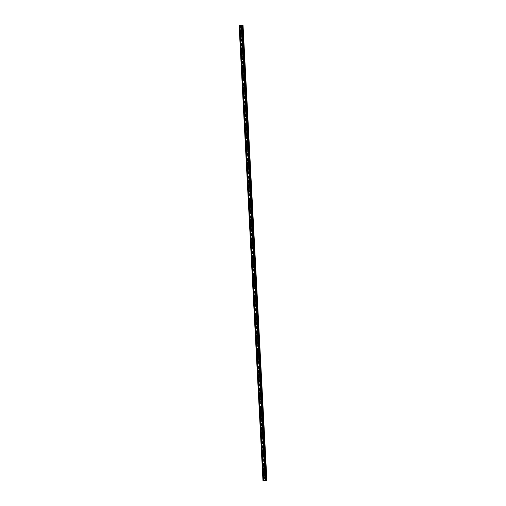 <?xml version="1.0" encoding="UTF-8"?>
<svg xmlns="http://www.w3.org/2000/svg" width="506" height="506" viewBox="0 0 506 506"><rect width="100%" height="100%" fill="white"/><g stroke="black" fill="none" stroke-linecap="round" stroke-linejoin="round"><path stroke-width="0.38" stroke-dasharray="2.53 1.9" d="M264.499 474.792A0.531 0.5 94.7 0 1 265.258 475.21A0.531 0.5 94.7 0 1 264.429 475.64M266.048 475.229A0.829 0.772 -85.3 0 0 265.346 474.457A0.829 0.772 -85.3 0 0 264.505 475.343A0.829 0.772 -85.3 0 0 265.207 476.114A0.829 0.772 -85.3 0 0 266.048 475.229A0.829 0.772 -85.3 0 0 265.346 474.457A0.829 0.772 -85.3 0 0 264.505 475.343A0.829 0.772 -85.3 0 0 265.207 476.114A0.829 0.772 -85.3 0 0 266.048 475.229M264.005 465.337A0.531 0.5 94.7 0 1 264.764 465.754A0.531 0.5 94.7 0 1 263.936 466.184M265.555 465.773A0.829 0.772 -85.3 0 0 264.847 465.001A0.829 0.772 -85.3 0 0 264.005 465.887A0.829 0.772 -85.3 0 0 264.714 466.658A0.829 0.772 -85.3 0 0 265.555 465.773A0.829 0.772 -85.3 0 0 264.847 465.001A0.829 0.772 -85.3 0 0 264.005 465.887A0.829 0.772 -85.3 0 0 264.714 466.658A0.829 0.772 -85.3 0 0 265.555 465.773M263.506 455.881A0.531 0.5 94.7 0 1 264.271 456.292A0.531 0.5 94.7 0 1 263.436 456.728M265.055 456.317A0.829 0.772 -85.3 0 0 264.353 455.545A0.829 0.772 -85.3 0 0 263.512 456.431A0.829 0.772 -85.3 0 0 264.214 457.203A0.829 0.772 -85.3 0 0 265.055 456.317A0.829 0.772 -85.3 0 0 264.353 455.545A0.829 0.772 -85.3 0 0 263.512 456.431A0.829 0.772 -85.3 0 0 264.214 457.203A0.829 0.772 -85.3 0 0 265.055 456.317M263.012 446.425A0.531 0.5 94.7 0 1 263.771 446.836A0.531 0.5 94.7 0 1 262.943 447.272M264.562 446.861A0.829 0.772 -85.3 0 0 263.86 446.09A0.829 0.772 -85.3 0 0 263.019 446.975A0.829 0.772 -85.3 0 0 263.721 447.74A0.829 0.772 -85.3 0 0 264.562 446.861A0.829 0.772 -85.3 0 0 263.86 446.09A0.829 0.772 -85.3 0 0 263.019 446.975A0.829 0.772 -85.3 0 0 263.721 447.74A0.829 0.772 -85.3 0 0 264.562 446.861M262.519 436.969A0.531 0.5 94.7 0 1 263.278 437.38A0.531 0.5 94.7 0 1 262.45 437.817M264.069 437.405A0.829 0.772 -85.3 0 0 263.36 436.634A0.829 0.772 -85.3 0 0 262.519 437.513A0.829 0.772 -85.3 0 0 263.228 438.285A0.829 0.772 -85.3 0 0 264.069 437.405A0.829 0.772 -85.3 0 0 263.36 436.634A0.829 0.772 -85.3 0 0 262.519 437.513A0.829 0.772 -85.3 0 0 263.228 438.285A0.829 0.772 -85.3 0 0 264.069 437.405M262.019 427.513A0.531 0.5 94.7 0 1 262.785 427.924A0.531 0.5 94.7 0 1 261.95 428.361M263.569 427.95A0.829 0.772 -85.3 0 0 262.867 427.178A0.829 0.772 -85.3 0 0 262.026 428.057A0.829 0.772 -85.3 0 0 262.728 428.829A0.829 0.772 -85.3 0 0 263.569 427.95A0.829 0.772 -85.3 0 0 262.867 427.178A0.829 0.772 -85.3 0 0 262.026 428.057A0.829 0.772 -85.3 0 0 262.728 428.829A0.829 0.772 -85.3 0 0 263.569 427.95M261.526 418.057A0.531 0.5 94.7 0 1 262.285 418.468A0.531 0.5 94.7 0 1 261.457 418.905M263.076 418.487A0.829 0.772 -85.3 0 0 262.374 417.722A0.829 0.772 -85.3 0 0 261.532 418.601A0.829 0.772 -85.3 0 0 262.234 419.373A0.829 0.772 -85.3 0 0 263.076 418.487A0.829 0.772 -85.3 0 0 262.374 417.722A0.829 0.772 -85.3 0 0 261.532 418.601A0.829 0.772 -85.3 0 0 262.234 419.373A0.829 0.772 -85.3 0 0 263.076 418.487M261.033 408.595A0.531 0.5 94.7 0 1 261.792 409.012A0.531 0.5 94.7 0 1 260.963 409.443M262.582 409.031A0.829 0.772 -85.3 0 0 261.874 408.26A0.829 0.772 -85.3 0 0 261.033 409.145A0.829 0.772 -85.3 0 0 261.735 409.917A0.829 0.772 -85.3 0 0 262.582 409.031A0.829 0.772 -85.3 0 0 261.874 408.26A0.829 0.772 -85.3 0 0 261.033 409.145A0.829 0.772 -85.3 0 0 261.741 409.917A0.829 0.772 -85.3 0 0 262.582 409.031M260.533 399.139A0.531 0.5 94.7 0 1 261.298 399.557A0.531 0.5 94.7 0 1 260.464 399.987M262.083 399.576A0.829 0.772 -85.3 0 0 261.381 398.804A0.829 0.772 -85.3 0 0 260.539 399.689A0.829 0.772 -85.3 0 0 261.241 400.461A0.829 0.772 -85.3 0 0 262.083 399.576A0.829 0.772 -85.3 0 0 261.381 398.804A0.829 0.772 -85.3 0 0 260.539 399.689A0.829 0.772 -85.3 0 0 261.241 400.461A0.829 0.772 -85.3 0 0 262.083 399.576M260.04 389.683A0.531 0.5 94.7 0 1 260.799 390.094A0.531 0.5 94.7 0 1 259.97 390.531M261.589 390.12A0.829 0.772 -85.3 0 0 260.881 389.348A0.829 0.772 -85.3 0 0 260.04 390.234A0.829 0.772 -85.3 0 0 260.748 391.005A0.829 0.772 -85.3 0 0 261.589 390.12A0.829 0.772 -85.3 0 0 260.887 389.348A0.829 0.772 -85.3 0 0 260.046 390.234A0.829 0.772 -85.3 0 0 260.748 391.005A0.829 0.772 -85.3 0 0 261.589 390.12M259.546 380.227A0.531 0.5 94.7 0 1 260.305 380.638A0.531 0.5 94.7 0 1 259.47 381.075M261.09 380.664A0.829 0.772 -85.3 0 0 260.388 379.892A0.829 0.772 -85.3 0 0 259.546 380.778A0.829 0.772 -85.3 0 0 260.248 381.543A0.829 0.772 -85.3 0 0 261.09 380.664A0.829 0.772 -85.3 0 0 260.388 379.892A0.829 0.772 -85.3 0 0 259.546 380.778A0.829 0.772 -85.3 0 0 260.248 381.543A0.829 0.772 -85.3 0 0 261.096 380.664M259.047 370.772A0.531 0.5 94.7 0 1 259.806 371.183A0.531 0.5 94.7 0 1 258.977 371.619M260.596 371.208A0.829 0.772 -85.3 0 0 259.894 370.436A0.829 0.772 -85.3 0 0 259.053 371.315A0.829 0.772 -85.3 0 0 259.755 372.087A0.829 0.772 -85.3 0 0 260.596 371.208A0.829 0.772 -85.3 0 0 259.894 370.436A0.829 0.772 -85.3 0 0 259.053 371.315A0.829 0.772 -85.3 0 0 259.755 372.087A0.829 0.772 -85.3 0 0 260.596 371.208M258.553 361.316A0.531 0.5 94.7 0 1 259.312 361.727A0.531 0.5 94.7 0 1 258.484 362.163M260.103 361.752A0.829 0.772 -85.3 0 0 259.395 360.98A0.829 0.772 -85.3 0 0 258.553 361.86A0.829 0.772 -85.3 0 0 259.262 362.631A0.829 0.772 -85.3 0 0 260.103 361.752A0.829 0.772 -85.3 0 0 259.395 360.98A0.829 0.772 -85.3 0 0 258.553 361.86A0.829 0.772 -85.3 0 0 259.262 362.631A0.829 0.772 -85.3 0 0 260.103 361.752M258.054 351.86A0.531 0.5 94.7 0 1 258.819 352.271A0.531 0.5 94.7 0 1 257.984 352.707M259.603 352.29A0.829 0.772 -85.3 0 0 258.901 351.525A0.829 0.772 -85.3 0 0 258.06 352.404A0.829 0.772 -85.3 0 0 258.762 353.175A0.829 0.772 -85.3 0 0 259.603 352.29A0.829 0.772 -85.3 0 0 258.901 351.525A0.829 0.772 -85.3 0 0 258.06 352.404A0.829 0.772 -85.3 0 0 258.762 353.175A0.829 0.772 -85.3 0 0 259.603 352.29M257.56 342.398A0.531 0.5 94.7 0 1 258.319 342.815A0.531 0.5 94.7 0 1 257.491 343.245M259.11 342.834A0.829 0.772 -85.3 0 0 258.408 342.062A0.829 0.772 -85.3 0 0 257.567 342.948A0.829 0.772 -85.3 0 0 258.269 343.719A0.829 0.772 -85.3 0 0 259.11 342.834A0.829 0.772 -85.3 0 0 258.408 342.062A0.829 0.772 -85.3 0 0 257.567 342.948A0.829 0.772 -85.3 0 0 258.269 343.719A0.829 0.772 -85.3 0 0 259.11 342.834M257.067 332.942A0.531 0.5 94.7 0 1 257.826 333.359A0.531 0.5 94.7 0 1 256.997 333.789M258.617 333.378A0.829 0.772 -85.3 0 0 257.908 332.606A0.829 0.772 -85.3 0 0 257.067 333.492A0.829 0.772 -85.3 0 0 257.775 334.264A0.829 0.772 -85.3 0 0 258.617 333.378A0.829 0.772 -85.3 0 0 257.908 332.606A0.829 0.772 -85.3 0 0 257.067 333.492A0.829 0.772 -85.3 0 0 257.775 334.264A0.829 0.772 -85.3 0 0 258.617 333.378M256.567 323.486A0.531 0.5 94.7 0 1 257.333 323.897A0.531 0.5 94.7 0 1 256.498 324.333M258.117 323.922A0.829 0.772 -85.3 0 0 257.415 323.151A0.829 0.772 -85.3 0 0 256.574 324.036A0.829 0.772 -85.3 0 0 257.276 324.808A0.829 0.772 -85.3 0 0 258.117 323.922A0.829 0.772 -85.3 0 0 257.415 323.151A0.829 0.772 -85.3 0 0 256.574 324.036A0.829 0.772 -85.3 0 0 257.276 324.808A0.829 0.772 -85.3 0 0 258.117 323.922M256.074 314.03A0.531 0.5 94.7 0 1 256.833 314.441A0.531 0.5 94.7 0 1 256.004 314.877M257.624 314.466A0.829 0.772 -85.3 0 0 256.921 313.695A0.829 0.772 -85.3 0 0 256.08 314.58A0.829 0.772 -85.3 0 0 256.782 315.346A0.829 0.772 -85.3 0 0 257.624 314.466A0.829 0.772 -85.3 0 0 256.921 313.695A0.829 0.772 -85.3 0 0 256.08 314.58A0.829 0.772 -85.3 0 0 256.782 315.346A0.829 0.772 -85.3 0 0 257.624 314.466M255.581 304.574A0.531 0.5 94.7 0 1 256.34 304.985A0.531 0.5 94.7 0 1 255.511 305.422M257.13 305.01A0.829 0.772 -85.3 0 0 256.422 304.239A0.829 0.772 -85.3 0 0 255.581 305.118A0.829 0.772 -85.3 0 0 256.289 305.89A0.829 0.772 -85.3 0 0 257.13 305.01A0.829 0.772 -85.3 0 0 256.422 304.239A0.829 0.772 -85.3 0 0 255.581 305.118A0.829 0.772 -85.3 0 0 256.289 305.89A0.829 0.772 -85.3 0 0 257.13 305.01M255.081 295.118A0.531 0.5 94.7 0 1 255.846 295.529A0.531 0.5 94.7 0 1 255.011 295.966M256.631 295.555A0.829 0.772 -85.3 0 0 255.928 294.783A0.829 0.772 -85.3 0 0 255.087 295.662A0.829 0.772 -85.3 0 0 255.789 296.434A0.829 0.772 -85.3 0 0 256.631 295.555A0.829 0.772 -85.3 0 0 255.928 294.783A0.829 0.772 -85.3 0 0 255.087 295.662A0.829 0.772 -85.3 0 0 255.789 296.434A0.829 0.772 -85.3 0 0 256.631 295.555M254.588 285.662A0.531 0.5 94.7 0 1 255.347 286.073A0.531 0.5 94.7 0 1 254.518 286.51M256.137 286.092A0.829 0.772 -85.3 0 0 255.435 285.327A0.829 0.772 -85.3 0 0 254.594 286.206A0.829 0.772 -85.3 0 0 255.296 286.978A0.829 0.772 -85.3 0 0 256.137 286.092A0.829 0.772 -85.3 0 0 255.435 285.327A0.829 0.772 -85.3 0 0 254.594 286.206A0.829 0.772 -85.3 0 0 255.296 286.978A0.829 0.772 -85.3 0 0 256.137 286.092M254.094 276.2A0.531 0.5 94.7 0 1 254.853 276.618A0.531 0.5 94.7 0 1 254.025 277.054M255.644 276.637A0.829 0.772 -85.3 0 0 254.935 275.865A0.829 0.772 -85.3 0 0 254.094 276.75A0.829 0.772 -85.3 0 0 254.796 277.522A0.829 0.772 -85.3 0 0 255.644 276.637A0.829 0.772 -85.3 0 0 254.935 275.865A0.829 0.772 -85.3 0 0 254.094 276.75A0.829 0.772 -85.3 0 0 254.803 277.522A0.829 0.772 -85.3 0 0 255.644 276.637M253.595 266.744A0.531 0.5 94.7 0 1 254.36 267.162A0.531 0.5 94.7 0 1 253.525 267.592M255.144 267.181A0.829 0.772 -85.3 0 0 254.442 266.409A0.829 0.772 -85.3 0 0 253.601 267.294A0.829 0.772 -85.3 0 0 254.303 268.066A0.829 0.772 -85.3 0 0 255.144 267.181A0.829 0.772 -85.3 0 0 254.442 266.409A0.829 0.772 -85.3 0 0 253.601 267.294A0.829 0.772 -85.3 0 0 254.303 268.066A0.829 0.772 -85.3 0 0 255.144 267.181M253.101 257.288A0.531 0.5 94.7 0 1 253.86 257.699A0.531 0.5 94.7 0 1 253.032 258.136M254.651 257.725A0.829 0.772 -85.3 0 0 253.942 256.953A0.829 0.772 -85.3 0 0 253.101 257.839A0.829 0.772 -85.3 0 0 253.81 258.61A0.829 0.772 -85.3 0 0 254.651 257.725A0.829 0.772 -85.3 0 0 253.949 256.953A0.829 0.772 -85.3 0 0 253.108 257.839A0.829 0.772 -85.3 0 0 253.81 258.61A0.829 0.772 -85.3 0 0 254.651 257.725M252.608 247.832A0.531 0.5 94.7 0 1 253.367 248.244A0.531 0.5 94.7 0 1 252.532 248.68M254.151 248.269A0.829 0.772 -85.3 0 0 253.449 247.497A0.829 0.772 -85.3 0 0 252.608 248.383A0.829 0.772 -85.3 0 0 253.31 249.148A0.829 0.772 -85.3 0 0 254.151 248.269M254.157 248.269A0.829 0.772 -85.3 0 0 253.449 247.497A0.829 0.772 -85.3 0 0 252.608 248.383A0.829 0.772 -85.3 0 0 253.31 249.148A0.829 0.772 -85.3 0 0 254.157 248.269M252.108 238.377A0.531 0.5 94.7 0 1 252.867 238.788A0.531 0.5 94.7 0 1 252.039 239.224M253.658 238.813A0.829 0.772 -85.3 0 0 252.956 238.041A0.829 0.772 -85.3 0 0 252.114 238.921A0.829 0.772 -85.3 0 0 252.817 239.692A0.829 0.772 -85.3 0 0 253.658 238.813A0.829 0.772 -85.3 0 0 252.956 238.041A0.829 0.772 -85.3 0 0 252.114 238.921A0.829 0.772 -85.3 0 0 252.817 239.692A0.829 0.772 -85.3 0 0 253.658 238.813M251.615 228.921A0.531 0.5 94.7 0 1 252.374 229.332A0.531 0.5 94.7 0 1 251.545 229.768M253.164 229.357A0.829 0.772 -85.3 0 0 252.456 228.585A0.829 0.772 -85.3 0 0 251.615 229.465A0.829 0.772 -85.3 0 0 252.323 230.236A0.829 0.772 -85.3 0 0 253.164 229.357A0.829 0.772 -85.3 0 0 252.456 228.585A0.829 0.772 -85.3 0 0 251.615 229.465A0.829 0.772 -85.3 0 0 252.323 230.236A0.829 0.772 -85.3 0 0 253.164 229.357M251.115 219.465A0.531 0.5 94.7 0 1 251.88 219.876A0.531 0.5 94.7 0 1 251.046 220.312M252.665 219.895A0.829 0.772 -85.3 0 0 251.963 219.13A0.829 0.772 -85.3 0 0 251.121 220.009A0.829 0.772 -85.3 0 0 251.824 220.78A0.829 0.772 -85.3 0 0 252.665 219.895A0.829 0.772 -85.3 0 0 251.963 219.13A0.829 0.772 -85.3 0 0 251.121 220.009A0.829 0.772 -85.3 0 0 251.824 220.78A0.829 0.772 -85.3 0 0 252.665 219.895M250.622 210.003A0.531 0.5 94.7 0 1 251.381 210.42A0.531 0.5 94.7 0 1 250.552 210.857M252.171 210.439A0.829 0.772 -85.3 0 0 251.469 209.667A0.829 0.772 -85.3 0 0 250.628 210.553A0.829 0.772 -85.3 0 0 251.33 211.325A0.829 0.772 -85.3 0 0 252.171 210.439A0.829 0.772 -85.3 0 0 251.469 209.667A0.829 0.772 -85.3 0 0 250.628 210.553A0.829 0.772 -85.3 0 0 251.33 211.325A0.829 0.772 -85.3 0 0 252.171 210.439M250.128 200.547A0.531 0.5 94.7 0 1 250.887 200.964A0.531 0.5 94.7 0 1 250.059 201.394M251.678 200.983A0.829 0.772 -85.3 0 0 250.97 200.212A0.829 0.772 -85.3 0 0 250.128 201.097A0.829 0.772 -85.3 0 0 250.837 201.869A0.829 0.772 -85.3 0 0 251.678 200.983A0.829 0.772 -85.3 0 0 250.97 200.212A0.829 0.772 -85.3 0 0 250.128 201.097A0.829 0.772 -85.3 0 0 250.837 201.869A0.829 0.772 -85.3 0 0 251.678 200.983M249.629 191.091A0.531 0.5 94.7 0 1 250.394 191.502A0.531 0.5 94.7 0 1 249.559 191.938M251.178 191.527A0.829 0.772 -85.3 0 0 250.476 190.756A0.829 0.772 -85.3 0 0 249.635 191.641A0.829 0.772 -85.3 0 0 250.337 192.413A0.829 0.772 -85.3 0 0 251.178 191.527A0.829 0.772 -85.3 0 0 250.476 190.756A0.829 0.772 -85.3 0 0 249.635 191.641A0.829 0.772 -85.3 0 0 250.337 192.413A0.829 0.772 -85.3 0 0 251.178 191.527M249.135 181.635A0.531 0.5 94.7 0 1 249.894 182.046A0.531 0.5 94.7 0 1 249.066 182.483M250.685 182.071A0.829 0.772 -85.3 0 0 249.983 181.3A0.829 0.772 -85.3 0 0 249.142 182.185A0.829 0.772 -85.3 0 0 249.844 182.951A0.829 0.772 -85.3 0 0 250.685 182.071A0.829 0.772 -85.3 0 0 249.983 181.3A0.829 0.772 -85.3 0 0 249.142 182.185A0.829 0.772 -85.3 0 0 249.844 182.951A0.829 0.772 -85.3 0 0 250.685 182.071M248.642 172.179A0.531 0.5 94.7 0 1 249.401 172.59A0.531 0.5 94.7 0 1 248.572 173.027M250.192 172.616A0.829 0.772 -85.3 0 0 249.483 171.844A0.829 0.772 -85.3 0 0 248.642 172.723A0.829 0.772 -85.3 0 0 249.35 173.495A0.829 0.772 -85.3 0 0 250.192 172.616A0.829 0.772 -85.3 0 0 249.483 171.844A0.829 0.772 -85.3 0 0 248.642 172.723A0.829 0.772 -85.3 0 0 249.35 173.495A0.829 0.772 -85.3 0 0 250.192 172.616M248.142 162.723A0.531 0.5 94.7 0 1 248.908 163.134A0.531 0.5 94.7 0 1 248.073 163.571M249.692 163.16A0.829 0.772 -85.3 0 0 248.99 162.388A0.829 0.772 -85.3 0 0 248.149 163.267A0.829 0.772 -85.3 0 0 248.851 164.039A0.829 0.772 -85.3 0 0 249.692 163.16A0.829 0.772 -85.3 0 0 248.99 162.388A0.829 0.772 -85.3 0 0 248.149 163.267A0.829 0.772 -85.3 0 0 248.851 164.039A0.829 0.772 -85.3 0 0 249.692 163.16M247.649 153.267A0.531 0.5 94.7 0 1 248.408 153.679A0.531 0.5 94.7 0 1 247.579 154.115M249.199 153.697A0.829 0.772 -85.3 0 0 248.497 152.932A0.829 0.772 -85.3 0 0 247.655 153.811A0.829 0.772 -85.3 0 0 248.357 154.583A0.829 0.772 -85.3 0 0 249.199 153.697A0.829 0.772 -85.3 0 0 248.497 152.932A0.829 0.772 -85.3 0 0 247.655 153.811A0.829 0.772 -85.3 0 0 248.357 154.583A0.829 0.772 -85.3 0 0 249.199 153.697M247.156 143.805A0.531 0.5 94.7 0 1 247.915 144.223A0.531 0.5 94.7 0 1 247.086 144.659M248.705 144.242A0.829 0.772 -85.3 0 0 247.997 143.47A0.829 0.772 -85.3 0 0 247.156 144.355A0.829 0.772 -85.3 0 0 247.858 145.127A0.829 0.772 -85.3 0 0 248.705 144.242A0.829 0.772 -85.3 0 0 247.997 143.47A0.829 0.772 -85.3 0 0 247.156 144.355A0.829 0.772 -85.3 0 0 247.864 145.127A0.829 0.772 -85.3 0 0 248.705 144.242M246.656 134.349A0.531 0.5 94.7 0 1 247.421 134.767A0.531 0.5 94.7 0 1 246.586 135.197M248.206 134.786A0.829 0.772 -85.3 0 0 247.504 134.014A0.829 0.772 -85.3 0 0 246.662 134.9A0.829 0.772 -85.3 0 0 247.364 135.671A0.829 0.772 -85.3 0 0 248.206 134.786A0.829 0.772 -85.3 0 0 247.504 134.014A0.829 0.772 -85.3 0 0 246.662 134.9A0.829 0.772 -85.3 0 0 247.364 135.671A0.829 0.772 -85.3 0 0 248.206 134.786M246.163 124.893A0.531 0.5 94.7 0 1 246.922 125.305A0.531 0.5 94.7 0 1 246.093 125.741M247.712 125.33A0.829 0.772 -85.3 0 0 247.004 124.558A0.829 0.772 -85.3 0 0 246.163 125.444A0.829 0.772 -85.3 0 0 246.871 126.215A0.829 0.772 -85.3 0 0 247.712 125.33A0.829 0.772 -85.3 0 0 247.01 124.558A0.829 0.772 -85.3 0 0 246.169 125.444A0.829 0.772 -85.3 0 0 246.871 126.215A0.829 0.772 -85.3 0 0 247.712 125.33M245.669 115.438A0.531 0.5 94.7 0 1 246.428 115.849A0.531 0.5 94.7 0 1 245.593 116.285M247.213 115.874A0.829 0.772 -85.3 0 0 246.511 115.102A0.829 0.772 -85.3 0 0 245.669 115.988A0.829 0.772 -85.3 0 0 246.371 116.753A0.829 0.772 -85.3 0 0 247.213 115.874A0.829 0.772 -85.3 0 0 246.511 115.102A0.829 0.772 -85.3 0 0 245.669 115.988A0.829 0.772 -85.3 0 0 246.371 116.753A0.829 0.772 -85.3 0 0 247.219 115.874M245.17 105.982A0.531 0.5 94.7 0 1 245.929 106.393A0.531 0.5 94.7 0 1 245.1 106.829M246.719 106.418A0.829 0.772 -85.3 0 0 246.017 105.646A0.829 0.772 -85.3 0 0 245.176 106.526A0.829 0.772 -85.3 0 0 245.878 107.297A0.829 0.772 -85.3 0 0 246.719 106.418A0.829 0.772 -85.3 0 0 246.017 105.646A0.829 0.772 -85.3 0 0 245.176 106.526A0.829 0.772 -85.3 0 0 245.878 107.297A0.829 0.772 -85.3 0 0 246.719 106.418M244.676 96.526A0.531 0.5 94.7 0 1 245.435 96.937A0.531 0.5 94.7 0 1 244.607 97.373M246.226 96.962A0.829 0.772 -85.3 0 0 245.518 96.191A0.829 0.772 -85.3 0 0 244.676 97.07A0.829 0.772 -85.3 0 0 245.385 97.841A0.829 0.772 -85.3 0 0 246.226 96.962A0.829 0.772 -85.3 0 0 245.518 96.191A0.829 0.772 -85.3 0 0 244.676 97.07A0.829 0.772 -85.3 0 0 245.385 97.841A0.829 0.772 -85.3 0 0 246.226 96.962M244.177 87.07A0.531 0.5 94.7 0 1 244.942 87.481A0.531 0.5 94.7 0 1 244.107 87.917M245.726 87.5A0.829 0.772 -85.3 0 0 245.024 86.735A0.829 0.772 -85.3 0 0 244.183 87.614A0.829 0.772 -85.3 0 0 244.885 88.386A0.829 0.772 -85.3 0 0 245.726 87.5A0.829 0.772 -85.3 0 0 245.024 86.735A0.829 0.772 -85.3 0 0 244.183 87.614A0.829 0.772 -85.3 0 0 244.885 88.386A0.829 0.772 -85.3 0 0 245.726 87.5M243.683 77.614A0.531 0.5 94.7 0 1 244.442 78.025A0.531 0.5 94.7 0 1 243.614 78.462M245.233 78.044A0.829 0.772 -85.3 0 0 244.531 77.273A0.829 0.772 -85.3 0 0 243.69 78.158A0.829 0.772 -85.3 0 0 244.392 78.93A0.829 0.772 -85.3 0 0 245.233 78.044A0.829 0.772 -85.3 0 0 244.531 77.273A0.829 0.772 -85.3 0 0 243.69 78.158A0.829 0.772 -85.3 0 0 244.392 78.93A0.829 0.772 -85.3 0 0 245.233 78.044M243.19 68.152A0.531 0.5 94.7 0 1 243.949 68.569A0.531 0.5 94.7 0 1 243.12 68.999M244.74 68.588A0.829 0.772 -85.3 0 0 244.031 67.817A0.829 0.772 -85.3 0 0 243.19 68.702A0.829 0.772 -85.3 0 0 243.898 69.474A0.829 0.772 -85.3 0 0 244.74 68.588A0.829 0.772 -85.3 0 0 244.031 67.817A0.829 0.772 -85.3 0 0 243.19 68.702A0.829 0.772 -85.3 0 0 243.898 69.474A0.829 0.772 -85.3 0 0 244.74 68.588M242.69 58.696A0.531 0.5 94.7 0 1 243.456 59.107A0.531 0.5 94.7 0 1 242.621 59.544M244.24 59.132A0.829 0.772 -85.3 0 0 243.538 58.361A0.829 0.772 -85.3 0 0 242.697 59.246A0.829 0.772 -85.3 0 0 243.399 60.018A0.829 0.772 -85.3 0 0 244.24 59.132A0.829 0.772 -85.3 0 0 243.538 58.361A0.829 0.772 -85.3 0 0 242.697 59.246A0.829 0.772 -85.3 0 0 243.399 60.018A0.829 0.772 -85.3 0 0 244.24 59.132M242.197 49.24A0.531 0.5 94.7 0 1 242.956 49.651A0.531 0.5 94.7 0 1 242.127 50.088M243.747 49.677A0.829 0.772 -85.3 0 0 243.044 48.905A0.829 0.772 -85.3 0 0 242.203 49.79A0.829 0.772 -85.3 0 0 242.905 50.556A0.829 0.772 -85.3 0 0 243.747 49.677A0.829 0.772 -85.3 0 0 243.044 48.905A0.829 0.772 -85.3 0 0 242.203 49.79A0.829 0.772 -85.3 0 0 242.905 50.556A0.829 0.772 -85.3 0 0 243.747 49.677M241.704 39.784A0.531 0.5 94.7 0 1 242.463 40.195A0.531 0.5 94.7 0 1 241.634 40.632M243.253 40.221A0.829 0.772 -85.3 0 0 242.545 39.449A0.829 0.772 -85.3 0 0 241.704 40.328A0.829 0.772 -85.3 0 0 242.412 41.1A0.829 0.772 -85.3 0 0 243.253 40.221A0.829 0.772 -85.3 0 0 242.545 39.449A0.829 0.772 -85.3 0 0 241.704 40.328A0.829 0.772 -85.3 0 0 242.412 41.1A0.829 0.772 -85.3 0 0 243.253 40.221M241.204 30.328A0.531 0.5 94.7 0 1 241.969 30.739A0.531 0.5 94.7 0 1 241.134 31.176M242.754 30.765A0.829 0.772 -85.3 0 0 242.051 29.993A0.829 0.772 -85.3 0 0 241.21 30.872A0.829 0.772 -85.3 0 0 241.912 31.644A0.829 0.772 -85.3 0 0 242.754 30.765A0.829 0.772 -85.3 0 0 242.051 29.993A0.829 0.772 -85.3 0 0 241.21 30.872A0.829 0.772 -85.3 0 0 241.912 31.644A0.829 0.772 -85.3 0 0 242.754 30.765M240.698 30.834A0.829 0.772 94.7 0 1 241.539 29.949A0.829 0.772 94.7 0 1 242.241 30.721A0.829 0.772 94.7 0 1 241.4 31.6A0.829 0.772 94.7 0 1 240.698 30.834M241.267 30.398A0.829 0.772 94.7 0 1 242.703 30.758A0.829 0.772 94.7 0 1 241.204 31.119M241.191 40.29A0.829 0.772 94.7 0 1 242.032 39.405A0.829 0.772 94.7 0 1 242.741 40.176A0.829 0.772 94.7 0 1 241.9 41.062A0.829 0.772 94.7 0 1 241.191 40.29M241.76 39.854A0.829 0.772 94.7 0 1 243.196 40.214A0.829 0.772 94.7 0 1 241.704 40.575M241.691 49.746A0.829 0.772 94.7 0 1 242.532 48.861A0.829 0.772 94.7 0 1 243.234 49.632A0.829 0.772 94.7 0 1 242.393 50.518A0.829 0.772 94.7 0 1 241.691 49.746M242.26 49.31A0.829 0.772 94.7 0 1 243.696 49.67A0.829 0.772 94.7 0 1 242.197 50.031M242.184 59.202A0.829 0.772 94.7 0 1 243.025 58.316A0.829 0.772 94.7 0 1 243.728 59.088A0.829 0.772 94.7 0 1 242.886 59.974A0.829 0.772 94.7 0 1 242.184 59.202M242.754 58.766A0.829 0.772 94.7 0 1 244.189 59.126A0.829 0.772 94.7 0 1 242.697 59.487M242.678 68.658A0.829 0.772 94.7 0 1 243.519 67.779A0.829 0.772 94.7 0 1 244.227 68.544A0.829 0.772 94.7 0 1 243.386 69.43A0.829 0.772 94.7 0 1 242.678 68.658M243.247 68.221A0.829 0.772 94.7 0 1 244.689 68.582A0.829 0.772 94.7 0 1 243.19 68.942M243.177 78.114A0.829 0.772 94.7 0 1 244.018 77.235A0.829 0.772 94.7 0 1 244.721 78.006A0.829 0.772 94.7 0 1 243.879 78.885A0.829 0.772 94.7 0 1 243.177 78.114M243.747 77.684A0.829 0.772 94.7 0 1 245.182 78.044A0.829 0.772 94.7 0 1 243.683 78.398M243.671 87.57A0.829 0.772 94.7 0 1 244.512 86.69A0.829 0.772 94.7 0 1 245.214 87.462A0.829 0.772 94.7 0 1 244.373 88.341A0.829 0.772 94.7 0 1 243.671 87.57M244.24 87.14A0.829 0.772 94.7 0 1 245.676 87.5A0.829 0.772 94.7 0 1 244.183 87.854M244.164 97.032A0.829 0.772 94.7 0 1 245.005 96.146A0.829 0.772 94.7 0 1 245.714 96.918A0.829 0.772 94.7 0 1 244.872 97.797A0.829 0.772 94.7 0 1 244.164 97.032M244.733 96.595A0.829 0.772 94.7 0 1 246.175 96.956A0.829 0.772 94.7 0 1 244.676 97.316M244.664 106.488A0.829 0.772 94.7 0 1 245.505 105.602A0.829 0.772 94.7 0 1 246.207 106.374A0.829 0.772 94.7 0 1 245.366 107.259A0.829 0.772 94.7 0 1 244.664 106.488M245.233 106.051A0.829 0.772 94.7 0 1 246.669 106.412A0.829 0.772 94.7 0 1 245.17 106.772M245.157 115.944A0.829 0.772 94.7 0 1 245.998 115.058A0.829 0.772 94.7 0 1 246.7 115.83A0.829 0.772 94.7 0 1 245.859 116.715A0.829 0.772 94.7 0 1 245.157 115.944M245.726 115.507A0.829 0.772 94.7 0 1 247.162 115.868A0.829 0.772 94.7 0 1 245.669 116.228M245.65 125.399A0.829 0.772 94.7 0 1 246.492 124.514A0.829 0.772 94.7 0 1 247.2 125.286A0.829 0.772 94.7 0 1 246.359 126.171A0.829 0.772 94.7 0 1 245.65 125.399M246.22 124.963A0.829 0.772 94.7 0 1 247.662 125.324A0.829 0.772 94.7 0 1 246.163 125.684M246.15 134.855A0.829 0.772 94.7 0 1 246.991 133.976A0.829 0.772 94.7 0 1 247.693 134.741A0.829 0.772 94.7 0 1 246.852 135.627A0.829 0.772 94.7 0 1 246.15 134.855M246.719 134.419A0.829 0.772 94.7 0 1 248.155 134.779A0.829 0.772 94.7 0 1 246.656 135.14M246.643 144.311A0.829 0.772 94.7 0 1 247.485 143.432A0.829 0.772 94.7 0 1 248.193 144.204A0.829 0.772 94.7 0 1 247.352 145.083A0.829 0.772 94.7 0 1 246.643 144.311M247.213 143.875A0.829 0.772 94.7 0 1 248.648 144.242A0.829 0.772 94.7 0 1 247.156 144.596M247.143 153.767A0.829 0.772 94.7 0 1 247.984 152.888A0.829 0.772 94.7 0 1 248.686 153.66A0.829 0.772 94.7 0 1 247.845 154.539A0.829 0.772 94.7 0 1 247.143 153.767M247.712 153.337A0.829 0.772 94.7 0 1 249.148 153.697A0.829 0.772 94.7 0 1 247.649 154.052M247.636 163.229A0.829 0.772 94.7 0 1 248.478 162.344A0.829 0.772 94.7 0 1 249.18 163.115A0.829 0.772 94.7 0 1 248.338 163.995A0.829 0.772 94.7 0 1 247.636 163.229M248.206 162.793A0.829 0.772 94.7 0 1 249.641 163.153A0.829 0.772 94.7 0 1 248.142 163.514M248.13 172.685A0.829 0.772 94.7 0 1 248.971 171.8A0.829 0.772 94.7 0 1 249.679 172.571A0.829 0.772 94.7 0 1 248.838 173.457A0.829 0.772 94.7 0 1 248.13 172.685M248.699 172.249A0.829 0.772 94.7 0 1 250.135 172.609A0.829 0.772 94.7 0 1 248.642 172.97M248.629 182.141A0.829 0.772 94.7 0 1 249.471 181.256A0.829 0.772 94.7 0 1 250.173 182.027A0.829 0.772 94.7 0 1 249.331 182.913A0.829 0.772 94.7 0 1 248.629 182.141M249.199 181.705A0.829 0.772 94.7 0 1 250.634 182.065A0.829 0.772 94.7 0 1 249.135 182.426M249.123 191.597A0.829 0.772 94.7 0 1 249.964 190.711A0.829 0.772 94.7 0 1 250.666 191.483A0.829 0.772 94.7 0 1 249.825 192.369A0.829 0.772 94.7 0 1 249.123 191.597M249.692 191.16A0.829 0.772 94.7 0 1 251.128 191.521A0.829 0.772 94.7 0 1 249.635 191.882M249.616 201.053A0.829 0.772 94.7 0 1 250.457 200.174A0.829 0.772 94.7 0 1 251.166 200.939A0.829 0.772 94.7 0 1 250.325 201.824A0.829 0.772 94.7 0 1 249.616 201.053M250.185 200.616A0.829 0.772 94.7 0 1 251.627 200.977A0.829 0.772 94.7 0 1 250.128 201.337M250.116 210.509A0.829 0.772 94.7 0 1 250.957 209.629A0.829 0.772 94.7 0 1 251.659 210.401A0.829 0.772 94.7 0 1 250.818 211.28A0.829 0.772 94.7 0 1 250.116 210.509M250.685 210.072A0.829 0.772 94.7 0 1 252.121 210.439A0.829 0.772 94.7 0 1 250.622 210.793M250.609 219.965A0.829 0.772 94.7 0 1 251.45 219.085A0.829 0.772 94.7 0 1 252.152 219.857A0.829 0.772 94.7 0 1 251.311 220.736A0.829 0.772 94.7 0 1 250.609 219.965M251.178 219.534A0.829 0.772 94.7 0 1 252.614 219.895A0.829 0.772 94.7 0 1 251.121 220.249M251.102 229.427A0.829 0.772 94.7 0 1 251.944 228.541A0.829 0.772 94.7 0 1 252.652 229.313A0.829 0.772 94.7 0 1 251.811 230.192A0.829 0.772 94.7 0 1 251.102 229.427M251.672 228.99A0.829 0.772 94.7 0 1 253.114 229.351A0.829 0.772 94.7 0 1 251.615 229.711M251.602 238.883A0.829 0.772 94.7 0 1 252.443 237.997A0.829 0.772 94.7 0 1 253.145 238.769A0.829 0.772 94.7 0 1 252.304 239.654A0.829 0.772 94.7 0 1 251.602 238.883M252.171 238.446A0.829 0.772 94.7 0 1 253.607 238.807A0.829 0.772 94.7 0 1 252.108 239.167M252.096 248.338A0.829 0.772 94.7 0 1 252.937 247.453A0.829 0.772 94.7 0 1 253.639 248.225A0.829 0.772 94.7 0 1 252.798 249.11A0.829 0.772 94.7 0 1 252.096 248.338M252.665 247.902A0.829 0.772 94.7 0 1 254.101 248.263A0.829 0.772 94.7 0 1 252.608 248.623M252.589 257.794A0.829 0.772 94.7 0 1 253.43 256.909A0.829 0.772 94.7 0 1 254.138 257.68A0.829 0.772 94.7 0 1 253.297 258.566A0.829 0.772 94.7 0 1 252.589 257.794M253.158 257.358A0.829 0.772 94.7 0 1 254.6 257.718A0.829 0.772 94.7 0 1 253.101 258.079M253.089 267.25A0.829 0.772 94.7 0 1 253.93 266.371A0.829 0.772 94.7 0 1 254.632 267.136A0.829 0.772 94.7 0 1 253.791 268.022A0.829 0.772 94.7 0 1 253.089 267.25M253.658 266.814A0.829 0.772 94.7 0 1 255.094 267.174A0.829 0.772 94.7 0 1 253.595 267.535M253.582 276.706A0.829 0.772 94.7 0 1 254.423 275.827A0.829 0.772 94.7 0 1 255.132 276.599A0.829 0.772 94.7 0 1 254.29 277.478A0.829 0.772 94.7 0 1 253.582 276.706M254.151 276.27A0.829 0.772 94.7 0 1 255.587 276.637A0.829 0.772 94.7 0 1 254.094 276.991M254.082 286.162A0.829 0.772 94.7 0 1 254.923 285.283A0.829 0.772 94.7 0 1 255.625 286.054A0.829 0.772 94.7 0 1 254.784 286.934A0.829 0.772 94.7 0 1 254.082 286.162M254.651 285.732A0.829 0.772 94.7 0 1 256.087 286.092A0.829 0.772 94.7 0 1 254.588 286.447M254.575 295.624A0.829 0.772 94.7 0 1 255.416 294.739A0.829 0.772 94.7 0 1 256.118 295.51A0.829 0.772 94.7 0 1 255.277 296.389A0.829 0.772 94.7 0 1 254.575 295.624M255.144 295.188A0.829 0.772 94.7 0 1 256.58 295.548A0.829 0.772 94.7 0 1 255.081 295.909M255.068 305.08A0.829 0.772 94.7 0 1 255.91 304.195A0.829 0.772 94.7 0 1 256.618 304.966A0.829 0.772 94.7 0 1 255.777 305.852A0.829 0.772 94.7 0 1 255.068 305.08M255.638 304.644A0.829 0.772 94.7 0 1 257.073 305.004A0.829 0.772 94.7 0 1 255.581 305.365M255.568 314.536A0.829 0.772 94.7 0 1 256.409 313.65A0.829 0.772 94.7 0 1 257.111 314.422A0.829 0.772 94.7 0 1 256.27 315.308A0.829 0.772 94.7 0 1 255.568 314.536M256.137 314.099A0.829 0.772 94.7 0 1 257.573 314.46A0.829 0.772 94.7 0 1 256.074 314.821M256.061 323.992A0.829 0.772 94.7 0 1 256.903 323.106A0.829 0.772 94.7 0 1 257.605 323.878A0.829 0.772 94.7 0 1 256.763 324.763A0.829 0.772 94.7 0 1 256.061 323.992M256.631 323.555A0.829 0.772 94.7 0 1 258.066 323.916A0.829 0.772 94.7 0 1 256.574 324.276M256.555 333.448A0.829 0.772 94.7 0 1 257.396 332.568A0.829 0.772 94.7 0 1 258.104 333.334A0.829 0.772 94.7 0 1 257.263 334.219A0.829 0.772 94.7 0 1 256.555 333.448M257.124 333.011A0.829 0.772 94.7 0 1 258.566 333.372A0.829 0.772 94.7 0 1 257.067 333.732M257.054 342.904A0.829 0.772 94.7 0 1 257.896 342.024A0.829 0.772 94.7 0 1 258.598 342.796A0.829 0.772 94.7 0 1 257.756 343.675A0.829 0.772 94.7 0 1 257.054 342.904M257.624 342.467A0.829 0.772 94.7 0 1 259.059 342.834A0.829 0.772 94.7 0 1 257.56 343.188M257.548 352.359A0.829 0.772 94.7 0 1 258.389 351.48A0.829 0.772 94.7 0 1 259.091 352.252A0.829 0.772 94.7 0 1 258.25 353.131A0.829 0.772 94.7 0 1 257.548 352.359M258.117 351.929A0.829 0.772 94.7 0 1 259.553 352.29A0.829 0.772 94.7 0 1 258.06 352.644M258.041 361.822A0.829 0.772 94.7 0 1 258.882 360.936A0.829 0.772 94.7 0 1 259.591 361.708A0.829 0.772 94.7 0 1 258.749 362.587A0.829 0.772 94.7 0 1 258.041 361.822M258.61 361.385A0.829 0.772 94.7 0 1 260.052 361.746A0.829 0.772 94.7 0 1 258.553 362.1M258.541 371.277A0.829 0.772 94.7 0 1 259.382 370.392A0.829 0.772 94.7 0 1 260.084 371.164A0.829 0.772 94.7 0 1 259.243 372.049A0.829 0.772 94.7 0 1 258.541 371.277M259.11 370.841A0.829 0.772 94.7 0 1 260.546 371.202A0.829 0.772 94.7 0 1 259.047 371.562M259.034 380.733A0.829 0.772 94.7 0 1 259.875 379.848A0.829 0.772 94.7 0 1 260.577 380.62A0.829 0.772 94.7 0 1 259.736 381.505A0.829 0.772 94.7 0 1 259.034 380.733M259.603 380.297A0.829 0.772 94.7 0 1 261.039 380.657A0.829 0.772 94.7 0 1 259.546 381.018M259.527 390.189A0.829 0.772 94.7 0 1 260.369 389.304A0.829 0.772 94.7 0 1 261.077 390.075A0.829 0.772 94.7 0 1 260.236 390.961A0.829 0.772 94.7 0 1 259.527 390.189M260.097 389.753A0.829 0.772 94.7 0 1 261.539 390.113A0.829 0.772 94.7 0 1 260.04 390.474M260.027 399.645A0.829 0.772 94.7 0 1 260.868 398.766A0.829 0.772 94.7 0 1 261.57 399.531A0.829 0.772 94.7 0 1 260.729 400.417A0.829 0.772 94.7 0 1 260.027 399.645M260.596 399.209A0.829 0.772 94.7 0 1 262.032 399.569A0.829 0.772 94.7 0 1 260.533 399.93M260.52 409.101A0.829 0.772 94.7 0 1 261.362 408.222A0.829 0.772 94.7 0 1 262.07 408.993A0.829 0.772 94.7 0 1 261.222 409.873A0.829 0.772 94.7 0 1 260.52 409.101M261.09 408.665A0.829 0.772 94.7 0 1 262.525 409.031A0.829 0.772 94.7 0 1 261.033 409.386M261.02 418.557A0.829 0.772 94.7 0 1 261.861 417.678A0.829 0.772 94.7 0 1 262.563 418.449A0.829 0.772 94.7 0 1 261.722 419.329A0.829 0.772 94.7 0 1 261.02 418.557M261.589 418.127A0.829 0.772 94.7 0 1 263.025 418.487A0.829 0.772 94.7 0 1 261.526 418.841M261.513 428.019A0.829 0.772 94.7 0 1 262.355 427.134A0.829 0.772 94.7 0 1 263.057 427.905A0.829 0.772 94.7 0 1 262.216 428.784A0.829 0.772 94.7 0 1 261.513 428.019M262.083 427.583A0.829 0.772 94.7 0 1 263.518 427.943A0.829 0.772 94.7 0 1 262.019 428.297M262.007 437.475A0.829 0.772 94.7 0 1 262.848 436.589A0.829 0.772 94.7 0 1 263.556 437.361A0.829 0.772 94.7 0 1 262.715 438.247A0.829 0.772 94.7 0 1 262.007 437.475M262.576 437.039A0.829 0.772 94.7 0 1 264.012 437.399A0.829 0.772 94.7 0 1 262.519 437.76M262.506 446.931A0.829 0.772 94.7 0 1 263.348 446.045A0.829 0.772 94.7 0 1 264.05 446.817A0.829 0.772 94.7 0 1 263.209 447.702A0.829 0.772 94.7 0 1 262.506 446.931M263.076 446.494A0.829 0.772 94.7 0 1 264.511 446.855A0.829 0.772 94.7 0 1 263.012 447.215M263 456.387A0.829 0.772 94.7 0 1 263.841 455.501A0.829 0.772 94.7 0 1 264.543 456.273A0.829 0.772 94.7 0 1 263.702 457.158A0.829 0.772 94.7 0 1 263 456.387M263.569 455.95A0.829 0.772 94.7 0 1 265.005 456.311A0.829 0.772 94.7 0 1 263.512 456.671M263.493 465.843A0.829 0.772 94.7 0 1 264.334 464.957A0.829 0.772 94.7 0 1 265.043 465.729A0.829 0.772 94.7 0 1 264.202 466.614A0.829 0.772 94.7 0 1 263.493 465.843M264.062 465.406A0.829 0.772 94.7 0 1 265.505 465.767A0.829 0.772 94.7 0 1 264.005 466.127M263.993 475.298A0.829 0.772 94.7 0 1 264.834 474.419A0.829 0.772 94.7 0 1 265.536 475.191A0.829 0.772 94.7 0 1 264.695 476.07A0.829 0.772 94.7 0 1 263.993 475.298M264.562 474.862A0.829 0.772 94.7 0 1 265.998 475.229A0.829 0.772 94.7 0 1 264.499 475.583M241.52 25.408L241.134 25.439L241.52 25.408M242.368 25.382L266.207 480.422M239.11 25.521L243.032 25.37L266.883 480.479M240.122 25.54L263.974 480.643L240.135 25.534M264.986 480.542L265.53 480.536M242.285 25.382L266.137 480.434M242.33 25.382L266.175 480.428M242.766 25.414L266.605 480.517M242.735 25.427L266.586 480.529M240.673 25.572L264.524 480.681M240.559 25.578L264.41 480.681M242.058 25.37L265.922 480.472M242.203 25.382L266.055 480.447M242.254 25.382L266.105 480.441M242.956 25.382L266.807 480.491M242.924 25.389L266.776 480.498M240.597 25.578L264.448 480.681M240.192 25.585L264.043 480.694M240.148 25.591L263.999 480.694M239.977 25.591L263.828 480.7M263.778 480.624L239.933 25.572L263.79 480.7M239.857 25.585L263.696 480.63M239.958 25.566L263.809 480.624L239.964 25.521M240.148 25.534L264.012 480.637M240.015 25.521L263.866 480.624M239.319 25.534L263.164 480.643M239.268 25.534L263.12 480.643M264.208 474.66L264.809 474.71M263.715 465.204L264.309 465.254M263.221 455.748L263.816 455.798M262.722 446.292L263.322 446.343M262.228 436.836L262.823 436.887M261.728 427.38L262.329 427.431M261.235 417.924L261.836 417.969M260.742 408.462L261.336 408.513M260.242 399.006L260.843 399.057M259.749 389.55L260.35 389.601M259.255 380.095L259.85 380.145M258.756 370.639L259.357 370.689M258.262 361.183L258.863 361.233M257.769 351.727L258.364 351.771M257.269 342.271L257.87 342.315M256.776 332.809L257.371 332.859M256.283 323.353L256.877 323.404M255.783 313.897L256.384 313.948M255.29 304.441L255.884 304.492M254.79 294.985L255.391 295.036M254.297 285.529L254.897 285.58M253.803 276.074L254.398 276.118M253.304 266.611L253.904 266.662M252.81 257.156L253.411 257.206M252.317 247.7L252.911 247.75M251.817 238.244L252.418 238.294M251.324 228.788L251.925 228.838M250.831 219.332L251.425 219.383M250.331 209.876L250.932 209.92M249.837 200.414L250.432 200.465M249.344 190.958L249.939 191.009M248.844 181.502L249.445 181.553M248.351 172.046L248.946 172.097M247.851 162.59L248.452 162.641M247.358 153.135L247.959 153.185M246.865 143.679L247.459 143.723M246.365 134.216L246.966 134.267M245.872 124.761L246.473 124.811M245.378 115.305L245.973 115.355M244.879 105.849L245.48 105.899M244.385 96.393L244.986 96.444M243.892 86.937L244.487 86.988M243.392 77.481L243.993 77.526M242.899 68.019L243.494 68.07M242.406 58.563L243 58.614M241.906 49.107L242.507 49.158M241.413 39.651L242.007 39.702M240.913 30.196L241.514 30.246M241.539 29.949L242.001 29.987M242.032 39.405L242.494 39.443M242.532 48.861L242.994 48.899M243.025 58.316L243.487 58.354M243.519 67.779L243.981 67.817M244.018 77.235L244.48 77.273M244.512 86.69L244.974 86.728M245.005 96.146L245.467 96.184M245.505 105.602L245.967 105.64M245.998 115.058L246.46 115.096M246.492 124.514L246.953 124.552M246.991 133.976L247.453 134.014M247.485 143.432L247.946 143.47M247.984 152.888L248.44 152.926M248.478 162.344L248.939 162.382M248.971 171.8L249.433 171.838M249.471 181.256L249.932 181.293M249.964 190.711L250.426 190.749M250.457 200.174L250.919 200.212M250.957 209.629L251.419 209.667M251.45 219.085L251.912 219.123M251.944 228.541L252.405 228.579M252.443 237.997L252.905 238.035M252.937 247.453L253.398 247.491M253.43 256.909L253.892 256.947M253.93 266.371L254.391 266.409M254.423 275.827L254.885 275.865M254.923 285.283L255.378 285.321M255.416 294.739L255.878 294.777M255.91 304.195L256.371 304.232M256.409 313.65L256.871 313.688M256.903 323.106L257.364 323.144M257.396 332.568L257.858 332.606M257.896 342.024L258.357 342.062M258.389 351.48L258.851 351.518M258.882 360.936L259.344 360.974M259.382 370.392L259.844 370.43M259.875 379.848L260.337 379.886M260.369 389.304L260.83 389.342M260.868 398.766L261.33 398.804M261.362 408.222L261.823 408.26M261.861 417.678L262.317 417.716M262.355 427.134L262.816 427.172M262.848 436.589L263.31 436.627M263.348 446.045L263.809 446.083M263.841 455.501L264.303 455.539M264.334 464.957L264.796 465.001M264.834 474.419L265.296 474.457M264.695 476.07L265.157 476.108M264.202 466.614L264.663 466.652M263.702 457.158L264.164 457.196M263.209 447.702L263.67 447.74M262.715 438.247L263.171 438.285M262.216 428.784L262.677 428.822M261.722 419.329L262.184 419.366M261.222 409.873L261.684 409.911M260.729 400.417L261.191 400.455M260.236 390.961L260.698 390.999M259.736 381.505L260.198 381.543M259.243 372.049L259.704 372.087M258.749 362.587L259.211 362.625M258.25 353.131L258.711 353.169M257.756 343.675L258.218 343.713M257.263 334.219L257.725 334.257M256.763 324.763L257.225 324.801M256.27 315.308L256.732 315.346M255.777 305.852L256.232 305.89M255.277 296.389L255.739 296.427M254.784 286.934L255.245 286.972M254.29 277.478L254.746 277.516M253.791 268.022L254.252 268.06M253.297 258.566L253.759 258.604M252.798 249.11L253.259 249.148M252.304 239.654L252.766 239.692M251.811 230.192L252.273 230.23M251.311 220.736L251.773 220.774M250.818 211.28L251.28 211.318M250.325 201.824L250.786 201.862M249.825 192.369L250.287 192.406M249.331 182.913L249.793 182.951M248.838 173.457L249.294 173.495M248.338 163.995L248.8 164.039M247.845 154.539L248.307 154.577M247.352 145.083L247.807 145.121M246.852 135.627L247.314 135.665M246.359 126.171L246.82 126.209M245.859 116.715L246.321 116.753M245.366 107.259L245.827 107.297M244.872 97.797L245.334 97.841M244.373 88.341L244.834 88.379M243.879 78.885L244.341 78.923M243.386 69.43L243.848 69.467M242.886 59.974L243.348 60.012M242.393 50.518L242.855 50.556M241.9 41.062L242.355 41.1M241.4 31.6L241.862 31.644M240.831 31.258L241.425 31.309M241.324 40.714L241.919 40.765M241.817 50.17L242.418 50.221M242.317 59.626L242.912 59.676M242.81 69.088L243.411 69.132M243.304 78.544L243.905 78.588M243.803 88L244.398 88.05M244.297 97.456L244.898 97.506M244.79 106.911L245.391 106.962M245.29 116.367L245.884 116.418M245.783 125.823L246.384 125.874M246.277 135.279L246.877 135.33M246.776 144.741L247.371 144.786M247.27 154.197L247.87 154.248M247.769 163.653L248.364 163.704M248.263 173.109L248.857 173.16M248.756 182.565L249.357 182.615M249.256 192.021L249.85 192.071M249.749 201.477L250.35 201.527M250.242 210.939L250.843 210.983M250.742 220.395L251.337 220.445M251.235 229.85L251.836 229.901M251.729 239.306L252.33 239.357M252.228 248.762L252.823 248.813M252.722 258.218L253.323 258.269M253.215 267.674L253.816 267.725M253.715 277.136L254.309 277.18M254.208 286.592L254.809 286.643M254.708 296.048L255.302 296.099M255.201 305.504L255.796 305.554M255.694 314.96L256.295 315.01M256.194 324.416L256.789 324.466M256.687 333.871L257.288 333.922M257.181 343.334L257.782 343.378M257.68 352.79L258.275 352.84M258.174 362.245L258.775 362.296M258.667 371.701L259.268 371.752M259.167 381.157L259.761 381.208M259.66 390.613L260.261 390.664M260.154 400.069L260.754 400.119M260.653 409.531L261.248 409.575M261.147 418.987L261.747 419.038M261.646 428.443L262.241 428.493M262.14 437.899L262.734 437.949M262.633 447.355L263.234 447.405M263.133 456.81L263.727 456.861M263.626 466.266L264.227 466.317M264.119 475.729L264.72 475.773M242.772 25.414L266.624 480.51"/><path stroke-width="0.76" d="M263.67 475.229A0.531 0.5 94.7 0 1 264.208 474.66A0.531 0.5 94.7 0 1 264.663 475.159A0.531 0.5 94.7 0 1 264.119 475.729A0.531 0.5 94.7 0 1 263.67 475.229M264.429 475.64A0.531 0.5 94.7 0 1 264.499 474.792M263.171 465.773A0.531 0.5 94.7 0 1 263.715 465.204A0.531 0.5 94.7 0 1 264.164 465.703A0.531 0.5 94.7 0 1 263.626 466.266A0.531 0.5 94.7 0 1 263.171 465.773M263.936 466.184A0.531 0.5 94.7 0 1 264.005 465.337M262.677 456.317A0.531 0.5 94.7 0 1 263.221 455.748A0.531 0.5 94.7 0 1 263.67 456.248A0.531 0.5 94.7 0 1 263.133 456.81A0.531 0.5 94.7 0 1 262.677 456.317M263.436 456.728A0.531 0.5 94.7 0 1 263.506 455.881M262.184 446.861A0.531 0.5 94.7 0 1 262.722 446.292A0.531 0.5 94.7 0 1 263.177 446.785A0.531 0.5 94.7 0 1 262.633 447.355A0.531 0.5 94.7 0 1 262.184 446.861M262.943 447.272A0.531 0.5 94.7 0 1 263.012 446.425M261.684 437.405A0.531 0.5 94.7 0 1 262.228 436.836A0.531 0.5 94.7 0 1 262.677 437.329A0.531 0.5 94.7 0 1 262.14 437.899A0.531 0.5 94.7 0 1 261.684 437.405M262.45 437.817A0.531 0.5 94.7 0 1 262.519 436.969M261.191 427.95A0.531 0.5 94.7 0 1 261.728 427.38A0.531 0.5 94.7 0 1 262.184 427.874A0.531 0.5 94.7 0 1 261.646 428.443A0.531 0.5 94.7 0 1 261.191 427.95M261.95 428.361A0.531 0.5 94.7 0 1 262.019 427.513M260.698 418.487A0.531 0.5 94.7 0 1 261.235 417.924A0.531 0.5 94.7 0 1 261.691 418.418A0.531 0.5 94.7 0 1 261.147 418.987A0.531 0.5 94.7 0 1 260.698 418.487M261.457 418.905A0.531 0.5 94.7 0 1 261.526 418.057M260.198 409.031A0.531 0.5 94.7 0 1 260.742 408.462A0.531 0.5 94.7 0 1 261.191 408.962A0.531 0.5 94.7 0 1 260.653 409.531A0.531 0.5 94.7 0 1 260.198 409.031M260.963 409.443A0.531 0.5 94.7 0 1 261.033 408.595M259.704 399.576A0.531 0.5 94.7 0 1 260.242 399.006A0.531 0.5 94.7 0 1 260.698 399.506A0.531 0.5 94.7 0 1 260.154 400.069A0.531 0.5 94.7 0 1 259.704 399.576M260.464 399.987A0.531 0.5 94.7 0 1 260.533 399.139M259.211 390.12A0.531 0.5 94.7 0 1 259.749 389.55A0.531 0.5 94.7 0 1 260.204 390.05A0.531 0.5 94.7 0 1 259.66 390.613A0.531 0.5 94.7 0 1 259.211 390.12M259.97 390.531A0.531 0.5 94.7 0 1 260.04 389.683M258.711 380.664A0.531 0.5 94.7 0 1 259.255 380.095A0.531 0.5 94.7 0 1 259.704 380.588A0.531 0.5 94.7 0 1 259.167 381.157A0.531 0.5 94.7 0 1 258.711 380.664M259.47 381.075A0.531 0.5 94.7 0 1 259.546 380.227M258.218 371.208A0.531 0.5 94.7 0 1 258.756 370.639A0.531 0.5 94.7 0 1 259.211 371.132A0.531 0.5 94.7 0 1 258.667 371.701A0.531 0.5 94.7 0 1 258.218 371.208M258.977 371.619A0.531 0.5 94.7 0 1 259.047 370.772M257.718 361.752A0.531 0.5 94.7 0 1 258.262 361.183A0.531 0.5 94.7 0 1 258.718 361.676A0.531 0.5 94.7 0 1 258.174 362.245A0.531 0.5 94.7 0 1 257.718 361.752M258.484 362.163A0.531 0.5 94.7 0 1 258.553 361.316M257.225 352.29A0.531 0.5 94.7 0 1 257.769 351.727A0.531 0.5 94.7 0 1 258.218 352.22A0.531 0.5 94.7 0 1 257.68 352.79A0.531 0.5 94.7 0 1 257.225 352.29M257.984 352.707A0.531 0.5 94.7 0 1 258.054 351.86M256.732 342.834A0.531 0.5 94.7 0 1 257.269 342.271A0.531 0.5 94.7 0 1 257.725 342.764A0.531 0.5 94.7 0 1 257.181 343.334A0.531 0.5 94.7 0 1 256.732 342.834M257.491 343.245A0.531 0.5 94.7 0 1 257.56 342.398M256.232 333.378A0.531 0.5 94.7 0 1 256.776 332.809A0.531 0.5 94.7 0 1 257.225 333.309A0.531 0.5 94.7 0 1 256.687 333.871A0.531 0.5 94.7 0 1 256.232 333.378M256.997 333.789A0.531 0.5 94.7 0 1 257.067 332.942M255.739 323.922A0.531 0.5 94.7 0 1 256.283 323.353A0.531 0.5 94.7 0 1 256.732 323.853A0.531 0.5 94.7 0 1 256.194 324.416A0.531 0.5 94.7 0 1 255.739 323.922M256.498 324.333A0.531 0.5 94.7 0 1 256.567 323.486M255.245 314.466A0.531 0.5 94.7 0 1 255.783 313.897A0.531 0.5 94.7 0 1 256.238 314.39A0.531 0.5 94.7 0 1 255.694 314.96A0.531 0.5 94.7 0 1 255.245 314.466M256.004 314.877A0.531 0.5 94.7 0 1 256.074 314.03M254.746 305.01A0.531 0.5 94.7 0 1 255.29 304.441A0.531 0.5 94.7 0 1 255.739 304.935A0.531 0.5 94.7 0 1 255.201 305.504A0.531 0.5 94.7 0 1 254.746 305.01M255.511 305.422A0.531 0.5 94.7 0 1 255.581 304.574M254.252 295.555A0.531 0.5 94.7 0 1 254.79 294.985A0.531 0.5 94.7 0 1 255.245 295.479A0.531 0.5 94.7 0 1 254.708 296.048A0.531 0.5 94.7 0 1 254.252 295.555M255.011 295.966A0.531 0.5 94.7 0 1 255.081 295.118M253.759 286.092A0.531 0.5 94.7 0 1 254.297 285.529A0.531 0.5 94.7 0 1 254.752 286.023A0.531 0.5 94.7 0 1 254.208 286.592A0.531 0.5 94.7 0 1 253.759 286.092M254.518 286.51A0.531 0.5 94.7 0 1 254.588 285.662M253.259 276.637A0.531 0.5 94.7 0 1 253.803 276.074A0.531 0.5 94.7 0 1 254.252 276.567A0.531 0.5 94.7 0 1 253.715 277.136A0.531 0.5 94.7 0 1 253.259 276.637M254.025 277.054A0.531 0.5 94.7 0 1 254.094 276.2M252.766 267.181A0.531 0.5 94.7 0 1 253.304 266.611A0.531 0.5 94.7 0 1 253.759 267.111A0.531 0.5 94.7 0 1 253.215 267.674A0.531 0.5 94.7 0 1 252.766 267.181M253.525 267.592A0.531 0.5 94.7 0 1 253.595 266.744M252.273 257.725A0.531 0.5 94.7 0 1 252.81 257.156A0.531 0.5 94.7 0 1 253.266 257.655A0.531 0.5 94.7 0 1 252.722 258.218A0.531 0.5 94.7 0 1 252.273 257.725M253.032 258.136A0.531 0.5 94.7 0 1 253.101 257.288M251.773 248.269A0.531 0.5 94.7 0 1 252.317 247.7A0.531 0.5 94.7 0 1 252.766 248.193A0.531 0.5 94.7 0 1 252.228 248.762A0.531 0.5 94.7 0 1 251.773 248.269M252.532 248.68A0.531 0.5 94.7 0 1 252.608 247.832M251.28 238.813A0.531 0.5 94.7 0 1 251.817 238.244A0.531 0.5 94.7 0 1 252.273 238.737A0.531 0.5 94.7 0 1 251.729 239.306A0.531 0.5 94.7 0 1 251.28 238.813M252.039 239.224A0.531 0.5 94.7 0 1 252.108 238.377M250.78 229.357A0.531 0.5 94.7 0 1 251.324 228.788A0.531 0.5 94.7 0 1 251.779 229.281A0.531 0.5 94.7 0 1 251.235 229.85A0.531 0.5 94.7 0 1 250.78 229.357M251.545 229.768A0.531 0.5 94.7 0 1 251.615 228.921M250.287 219.895A0.531 0.5 94.7 0 1 250.831 219.332A0.531 0.5 94.7 0 1 251.28 219.825A0.531 0.5 94.7 0 1 250.742 220.395A0.531 0.5 94.7 0 1 250.287 219.895M251.046 220.312A0.531 0.5 94.7 0 1 251.115 219.465M249.793 210.439A0.531 0.5 94.7 0 1 250.331 209.876A0.531 0.5 94.7 0 1 250.786 210.369A0.531 0.5 94.7 0 1 250.242 210.939A0.531 0.5 94.7 0 1 249.793 210.439M250.552 210.857A0.531 0.5 94.7 0 1 250.622 210.003M249.294 200.983A0.531 0.5 94.7 0 1 249.837 200.414A0.531 0.5 94.7 0 1 250.287 200.914A0.531 0.5 94.7 0 1 249.749 201.477A0.531 0.5 94.7 0 1 249.294 200.983M250.059 201.394A0.531 0.5 94.7 0 1 250.128 200.547M248.8 191.527A0.531 0.5 94.7 0 1 249.344 190.958A0.531 0.5 94.7 0 1 249.793 191.458A0.531 0.5 94.7 0 1 249.256 192.021A0.531 0.5 94.7 0 1 248.8 191.527M249.559 191.938A0.531 0.5 94.7 0 1 249.629 191.091M248.307 182.071A0.531 0.5 94.7 0 1 248.844 181.502A0.531 0.5 94.7 0 1 249.3 181.996A0.531 0.5 94.7 0 1 248.756 182.565A0.531 0.5 94.7 0 1 248.307 182.071M249.066 182.483A0.531 0.5 94.7 0 1 249.135 181.635M247.807 172.616A0.531 0.5 94.7 0 1 248.351 172.046A0.531 0.5 94.7 0 1 248.8 172.54A0.531 0.5 94.7 0 1 248.263 173.109A0.531 0.5 94.7 0 1 247.807 172.616M248.572 173.027A0.531 0.5 94.7 0 1 248.642 172.179M247.314 163.16A0.531 0.5 94.7 0 1 247.851 162.59A0.531 0.5 94.7 0 1 248.307 163.084A0.531 0.5 94.7 0 1 247.769 163.653A0.531 0.5 94.7 0 1 247.314 163.16M248.073 163.571A0.531 0.5 94.7 0 1 248.142 162.723M246.82 153.697A0.531 0.5 94.7 0 1 247.358 153.135A0.531 0.5 94.7 0 1 247.813 153.628A0.531 0.5 94.7 0 1 247.27 154.197A0.531 0.5 94.7 0 1 246.82 153.697M247.579 154.115A0.531 0.5 94.7 0 1 247.649 153.267M246.321 144.242A0.531 0.5 94.7 0 1 246.865 143.679A0.531 0.5 94.7 0 1 247.314 144.172A0.531 0.5 94.7 0 1 246.776 144.741A0.531 0.5 94.7 0 1 246.321 144.242M247.086 144.659A0.531 0.5 94.7 0 1 247.156 143.805M245.827 134.786A0.531 0.5 94.7 0 1 246.365 134.216A0.531 0.5 94.7 0 1 246.82 134.716A0.531 0.5 94.7 0 1 246.277 135.279A0.531 0.5 94.7 0 1 245.827 134.786M246.586 135.197A0.531 0.5 94.7 0 1 246.656 134.349M245.334 125.33A0.531 0.5 94.7 0 1 245.872 124.761A0.531 0.5 94.7 0 1 246.327 125.26A0.531 0.5 94.7 0 1 245.783 125.823A0.531 0.5 94.7 0 1 245.334 125.33M246.093 125.741A0.531 0.5 94.7 0 1 246.163 124.893M244.834 115.874A0.531 0.5 94.7 0 1 245.378 115.305A0.531 0.5 94.7 0 1 245.827 115.798A0.531 0.5 94.7 0 1 245.29 116.367A0.531 0.5 94.7 0 1 244.834 115.874M245.593 116.285A0.531 0.5 94.7 0 1 245.669 115.438M244.341 106.418A0.531 0.5 94.7 0 1 244.879 105.849A0.531 0.5 94.7 0 1 245.334 106.342A0.531 0.5 94.7 0 1 244.79 106.911A0.531 0.5 94.7 0 1 244.341 106.418M245.1 106.829A0.531 0.5 94.7 0 1 245.17 105.982M243.841 96.962A0.531 0.5 94.7 0 1 244.385 96.393A0.531 0.5 94.7 0 1 244.841 96.886A0.531 0.5 94.7 0 1 244.297 97.456A0.531 0.5 94.7 0 1 243.841 96.962M244.607 97.373A0.531 0.5 94.7 0 1 244.676 96.526M243.348 87.5A0.531 0.5 94.7 0 1 243.892 86.937A0.531 0.5 94.7 0 1 244.341 87.43A0.531 0.5 94.7 0 1 243.803 88A0.531 0.5 94.7 0 1 243.348 87.5M244.107 87.917A0.531 0.5 94.7 0 1 244.177 87.07M242.855 78.044A0.531 0.5 94.7 0 1 243.392 77.481A0.531 0.5 94.7 0 1 243.848 77.975A0.531 0.5 94.7 0 1 243.304 78.544A0.531 0.5 94.7 0 1 242.855 78.044M243.614 78.462A0.531 0.5 94.7 0 1 243.683 77.614M242.355 68.588A0.531 0.5 94.7 0 1 242.899 68.019A0.531 0.5 94.7 0 1 243.348 68.519A0.531 0.5 94.7 0 1 242.81 69.088A0.531 0.5 94.7 0 1 242.355 68.588M243.12 68.999A0.531 0.5 94.7 0 1 243.19 68.152M241.862 59.132A0.531 0.5 94.7 0 1 242.406 58.563A0.531 0.5 94.7 0 1 242.855 59.063A0.531 0.5 94.7 0 1 242.317 59.626A0.531 0.5 94.7 0 1 241.862 59.132M242.621 59.544A0.531 0.5 94.7 0 1 242.69 58.696M241.368 49.677A0.531 0.5 94.7 0 1 241.906 49.107A0.531 0.5 94.7 0 1 242.361 49.601A0.531 0.5 94.7 0 1 241.817 50.17A0.531 0.5 94.7 0 1 241.368 49.677M242.127 50.088A0.531 0.5 94.7 0 1 242.197 49.24M240.869 40.221A0.531 0.5 94.7 0 1 241.413 39.651A0.531 0.5 94.7 0 1 241.862 40.145A0.531 0.5 94.7 0 1 241.324 40.714A0.531 0.5 94.7 0 1 240.869 40.221M241.634 40.632A0.531 0.5 94.7 0 1 241.704 39.784M240.375 30.765A0.531 0.5 94.7 0 1 240.913 30.196A0.531 0.5 94.7 0 1 241.368 30.689A0.531 0.5 94.7 0 1 240.831 31.258A0.531 0.5 94.7 0 1 240.375 30.765M241.134 31.176A0.531 0.5 94.7 0 1 241.204 30.328M241.204 31.119A0.829 0.772 94.7 0 1 241.267 30.398M241.704 40.575A0.829 0.772 94.7 0 1 241.76 39.854M242.197 50.031A0.829 0.772 94.7 0 1 242.26 49.31M242.697 59.487A0.829 0.772 94.7 0 1 242.754 58.766M243.19 68.942A0.829 0.772 94.7 0 1 243.247 68.221M243.683 78.398A0.829 0.772 94.7 0 1 243.747 77.684M244.183 87.854A0.829 0.772 94.7 0 1 244.24 87.14M244.676 97.316A0.829 0.772 94.7 0 1 244.733 96.595M245.17 106.772A0.829 0.772 94.7 0 1 245.233 106.051M245.669 116.228A0.829 0.772 94.7 0 1 245.726 115.507M246.163 125.684A0.829 0.772 94.7 0 1 246.22 124.963M246.656 135.14A0.829 0.772 94.7 0 1 246.719 134.419M247.156 144.596A0.829 0.772 94.7 0 1 247.213 143.875M247.649 154.052A0.829 0.772 94.7 0 1 247.712 153.337M248.142 163.514A0.829 0.772 94.7 0 1 248.206 162.793M248.642 172.97A0.829 0.772 94.7 0 1 248.699 172.249M249.135 182.426A0.829 0.772 94.7 0 1 249.199 181.705M249.635 191.882A0.829 0.772 94.7 0 1 249.692 191.16M250.128 201.337A0.829 0.772 94.7 0 1 250.185 200.616M250.622 210.793A0.829 0.772 94.7 0 1 250.685 210.072M251.121 220.249A0.829 0.772 94.7 0 1 251.178 219.534M251.615 229.711A0.829 0.772 94.7 0 1 251.672 228.99M252.108 239.167A0.829 0.772 94.7 0 1 252.171 238.446M252.608 248.623A0.829 0.772 94.7 0 1 252.665 247.902M253.101 258.079A0.829 0.772 94.7 0 1 253.158 257.358M253.595 267.535A0.829 0.772 94.7 0 1 253.658 266.814M254.094 276.991A0.829 0.772 94.7 0 1 254.151 276.27M254.588 286.447A0.829 0.772 94.7 0 1 254.651 285.732M255.081 295.909A0.829 0.772 94.7 0 1 255.144 295.188M255.581 305.365A0.829 0.772 94.7 0 1 255.638 304.644M256.074 314.821A0.829 0.772 94.7 0 1 256.137 314.099M256.574 324.276A0.829 0.772 94.7 0 1 256.631 323.555M257.067 333.732A0.829 0.772 94.7 0 1 257.124 333.011M257.56 343.188A0.829 0.772 94.7 0 1 257.624 342.467M258.06 352.644A0.829 0.772 94.7 0 1 258.117 351.929M258.553 362.1A0.829 0.772 94.7 0 1 258.61 361.385M259.047 371.562A0.829 0.772 94.7 0 1 259.11 370.841M259.546 381.018A0.829 0.772 94.7 0 1 259.603 380.297M260.04 390.474A0.829 0.772 94.7 0 1 260.097 389.753M260.533 399.93A0.829 0.772 94.7 0 1 260.596 399.209M261.033 409.386A0.829 0.772 94.7 0 1 261.09 408.665M261.526 418.841A0.829 0.772 94.7 0 1 261.589 418.127M262.019 428.297A0.829 0.772 94.7 0 1 262.083 427.583M262.519 437.76A0.829 0.772 94.7 0 1 262.576 437.039M263.012 447.215A0.829 0.772 94.7 0 1 263.076 446.494M263.512 456.671A0.829 0.772 94.7 0 1 263.569 455.95M264.005 466.127A0.829 0.772 94.7 0 1 264.062 465.406M264.499 475.583A0.829 0.772 94.7 0 1 264.562 474.862M242.355 25.319L239.11 25.521L262.962 480.63L266.883 480.479L262.962 480.63M242.368 25.382L242.697 25.37L266.548 480.479M243.038 25.37L266.89 480.479L243.038 25.37L242.697 25.37M264.992 480.542L265.53 480.536M242.361 25.313L266.213 480.422L242.355 25.313M241.204 25.363L265.055 480.472M239.983 25.452L263.835 480.561M241.28 25.363L265.131 480.466M241.413 25.351L265.264 480.46M241.451 25.344L265.302 480.453M241.976 25.306L265.827 480.415M242.203 25.3L266.055 480.409M239.211 25.509L263.063 480.611M239.736 25.471L263.588 480.573M239.812 25.464L263.664 480.573M239.945 25.458L263.797 480.561M242.741 25.37L266.592 480.472M242.912 25.363L266.757 480.466M242.943 25.363L266.795 480.466"/></g></svg>
